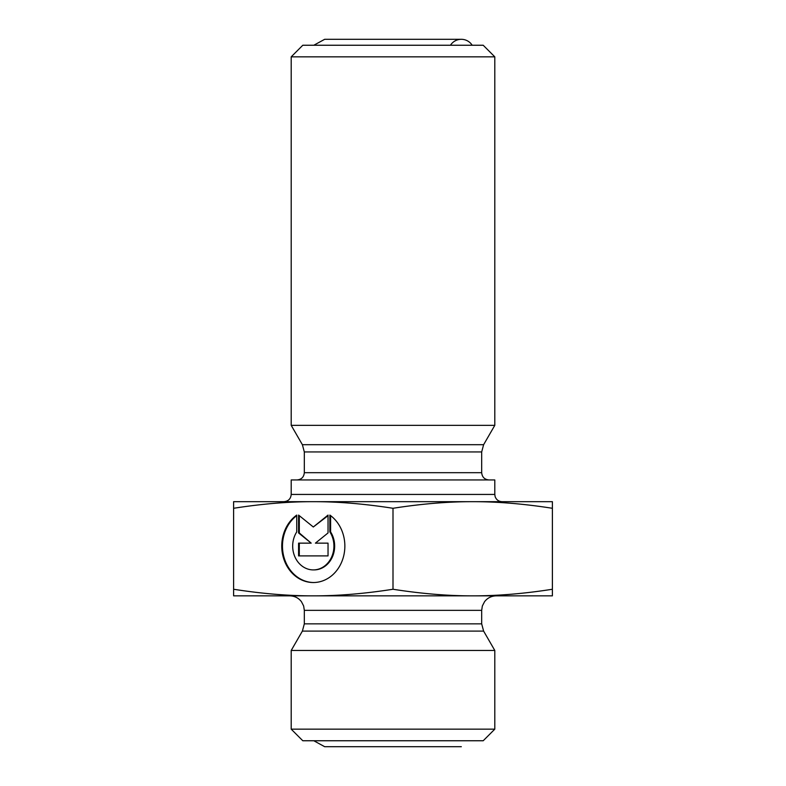 <?xml version="1.0" encoding="UTF-8"?>
<svg xmlns="http://www.w3.org/2000/svg" width="786" height="786" viewBox="0 0 786 786"><rect width="100%" height="100%" fill="white"/><g stroke="black" fill="none" stroke-linecap="round" stroke-linejoin="round"><path stroke-width="1.18" d="M291.203 494.433L291.203 479.941L494.797 479.941L494.797 494.433L291.203 494.433C290.781 498.835 288.364 501.242 283.962 501.674M552.391 508.287C524.007 503.846 497.44 501.635 472.691 501.674C447.951 501.635 421.384 503.846 393 508.287C364.616 503.846 338.049 501.635 313.309 501.674C288.56 501.635 261.993 503.846 233.609 508.287L233.609 501.674L552.391 501.674L552.391 595.857L233.609 595.857L233.609 589.254C261.993 593.695 288.56 595.896 313.309 595.857C338.049 595.896 364.616 593.695 393 589.254C421.384 593.695 447.951 595.896 472.691 595.857C497.44 595.896 524.007 593.695 552.391 589.254M329.874 515.085A36.441 31.558 90 0 1 343.659 556.036A36.441 31.558 90 0 1 313.309 582.534A36.441 31.558 90 0 1 282.95 556.036A36.441 31.558 90 0 1 296.735 515.085L296.735 531.925A23.806 20.623 -90 0 0 294.888 556.802A23.806 20.623 -90 0 0 313.309 569.909A23.806 20.623 -90 0 0 331.721 556.802A23.806 20.623 -90 0 0 329.874 531.925L329.874 515.085M296.735 515.616A36.441 31.558 -90 0 0 283.736 556.311A36.441 31.558 -90 0 0 313.663 582.534M330.601 515.616L330.601 531.925A23.806 20.623 90 0 1 332.449 556.802A23.806 20.623 90 0 1 314.027 569.909L313.309 569.909M329.874 531.925L330.601 531.925M328.037 543.146L328.037 555.899L298.582 555.899L298.582 543.146L311.197 543.146L298.582 532.947L298.582 515.085L313.309 526.993L328.037 515.085L328.037 532.947L315.412 543.146L328.037 543.146L316.139 543.146M328.037 515.675L313.309 526.993M299.299 515.675L299.299 532.947L311.197 543.146M298.582 532.947L299.299 532.947M299.299 543.146L299.299 555.899L328.037 555.899M393 508.287L393 589.254M233.609 508.287L233.609 589.254M494.797 56.838L483.203 45.244L302.797 45.244L291.203 56.838L494.797 56.838L494.797 425.344L291.203 425.344L291.203 56.838M291.203 729.162L302.797 740.756L483.203 740.756L494.797 729.162L291.203 729.162L291.203 650.454L494.797 650.454L494.797 729.162M450.457 45.244A12.9 12.9 0 0 1 472.18 45.244M488.921 479.941C484.52 479.509 482.113 477.092 481.68 472.691L304.32 472.691C303.887 477.092 301.48 479.509 297.079 479.941M304.32 472.691L304.32 451.94L481.68 451.94L483.616 444.699L302.384 444.699L291.203 425.344M304.32 623.858L304.32 610.349L481.68 610.349L481.68 623.858L304.32 623.858L302.384 631.099L483.616 631.099L494.797 650.454M494.797 494.433L495.131 496.614C496.33 499.798 498.638 501.488 502.038 501.674M481.68 472.691L481.68 451.94M304.32 451.94L302.384 444.699M483.616 444.699L494.797 425.344M481.68 623.858L483.616 631.099M302.384 631.099L291.203 650.454M481.68 610.349L482.349 605.977L484.579 601.654C487.536 597.9 491.397 595.975 496.172 595.857M304.32 610.349L303.651 605.977L301.421 601.654C298.464 597.9 294.603 595.975 289.828 595.857M313.82 740.756L324.677 746.7L461.323 746.7L324.677 746.7M313.82 45.244L324.677 39.3L461.323 39.3L324.677 39.3"/></g></svg>
